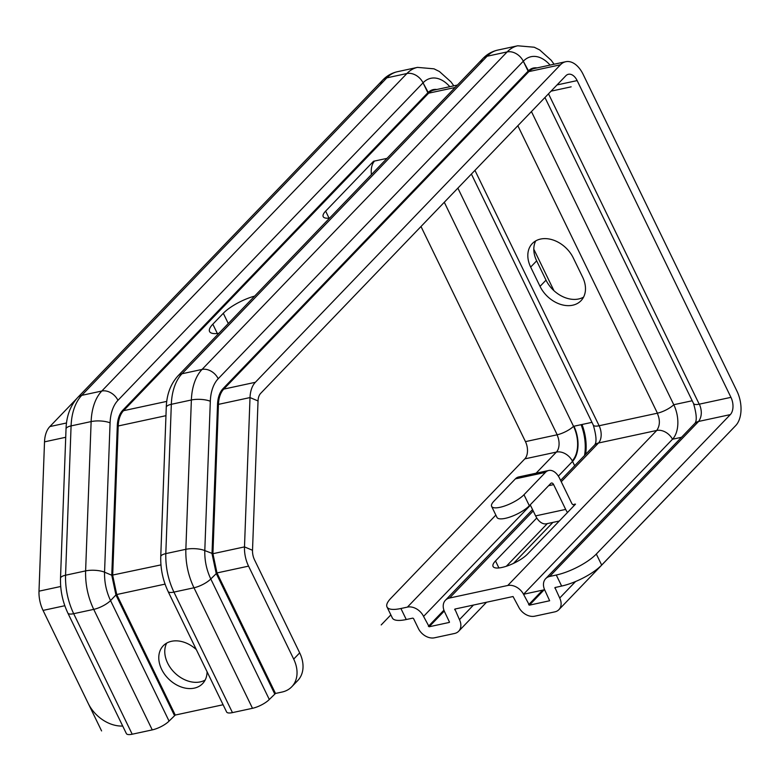 <?xml version="1.0" encoding="UTF-8"?>
<svg xmlns="http://www.w3.org/2000/svg" width="780" height="780" viewBox="0 0 780 780"><rect width="100%" height="100%" fill="white"/><g stroke="black" fill="none" stroke-linecap="round" stroke-linejoin="round"><path stroke-width="1.17" d="M573.271 257.897L582.64 277.183A27.3 20.192 43.9 0 1 581.022 300.69A27.3 20.192 43.9 0 1 540.033 286.367L530.663 267.082A27.3 20.192 43.9 0 1 532.282 243.575A27.3 20.192 43.9 0 1 573.271 257.897M535.733 240.893A27.3 20.192 -136.1 0 0 536.659 260.842L546.019 280.137A27.3 20.192 -136.1 0 0 583.557 297.131M168.012 591.269A13.484 4.046 -25.9 0 0 168.08 591.445A13.484 4.046 -25.9 0 0 168.09 591.474A13.484 4.046 -25.9 0 0 173.921 592.098L193.976 587.779A13.484 4.046 -25.9 0 0 210.785 578.965L216.976 572.939L275.496 693.459L282.019 692.055A32.116 23.751 -136.1 0 0 291.788 686.751A32.116 23.751 -136.1 0 0 293.699 659.1L248.557 566.134A25.691 15.473 -102.2 0 1 244.491 546.897L252.515 550.28L258.034 400.959A12.841 7.742 77.8 0 1 260.705 393.325L565.802 75.806A12.841 7.742 77.8 0 1 568.444 74.276A12.841 7.742 77.8 0 1 577.142 80.593L730.948 397.351L699.377 404.147C702.166 410.836 701.912 416.598 698.626 421.434A13.484 9.974 -136.1 0 0 694.629 423.637C697.106 421.278 696.735 414.56 693.527 403.494A13.484 4.046 154.1 0 0 699.377 404.147L699.212 404.186A13.484 4.046 154.1 0 1 693.527 403.494L544.947 97.51M730.948 397.351A12.841 7.742 77.8 0 1 730.314 414.609L698.626 421.434L549.666 576.459A13.484 9.974 -136.1 0 0 545.668 578.663A13.484 9.974 -136.1 0 0 544.606 589.719L523.536 594.262L672.496 439.238A25.691 15.473 77.8 0 0 673.774 404.723L692.201 400.754L673.774 404.723A13.484 4.046 154.1 0 1 657.433 413.185L657.277 413.224C660.231 419.874 660.056 425.617 656.74 430.453L598.494 443.001A13.484 9.974 43.9 0 0 594.389 445.234C596.866 442.874 596.495 436.156 593.288 425.09A13.484 4.046 -25.9 0 0 599.128 425.744L657.277 413.224M657.433 413.185L517.842 125.716M474.942 170.362L599.128 425.753A12.841 7.742 -102.2 0 1 598.494 443.001L561.259 481.748M673.774 404.723L531.433 111.579L673.774 404.723A25.691 15.473 77.8 0 1 672.496 439.238L672.496 439.238A13.484 9.974 -136.1 0 0 656.74 430.453L507.77 585.478L449.534 598.036A13.484 9.974 -136.1 0 0 445.419 600.259A13.484 9.974 -136.1 0 0 444.619 611.871L449.504 622.148M548.506 93.814L699.212 404.186M681.505 437.297L672.496 439.238L523.536 594.262A13.484 9.974 43.9 0 1 523.809 594.808L529.396 605.173L549.646 600.746L544.869 590.275A13.484 9.974 43.9 0 1 544.606 589.719L523.536 594.262A13.484 9.974 -136.1 0 0 507.77 585.478M730.314 414.609L596.32 554.044A32.116 9.643 154.1 0 1 556.286 575.026L549.666 576.459M160.758 556.871A13.484 4.192 2.1 0 1 160.748 556.676A13.484 4.192 2.1 0 1 165.809 553.625L185.855 549.305A13.484 4.192 2.1 0 1 204.799 550.592L212.921 553.702L244.491 546.897L250.019 397.576A25.691 15.473 -102.2 0 1 255.352 382.298L560.45 64.789A25.691 15.473 -102.2 0 1 565.744 61.717A25.691 15.473 -102.2 0 1 583.138 74.363L736.944 391.111A25.691 15.473 -102.2 0 1 735.667 425.627L601.673 565.071A32.116 9.643 154.1 0 1 561.639 586.053L554.931 587.564L559.708 598.036A13.484 9.974 43.9 0 1 558.909 609.648A13.484 9.974 43.9 0 1 554.804 611.871L534.749 616.19A13.484 9.974 43.9 0 1 518.602 606.889L513.045 596.524L454.857 609.063L459.459 619.632A13.484 9.974 43.9 0 1 458.659 631.244A13.484 9.974 43.9 0 1 454.555 633.477L434.509 637.796A13.484 9.974 43.9 0 1 418.363 628.485L413.546 618.569L412.805 618.121L406.263 619.525A32.116 9.643 154.1 0 1 392.35 617.975L386.997 606.947A32.116 9.643 154.1 0 1 390.829 598.318L524.813 458.874A12.841 7.742 -102.2 0 0 525.457 441.626L420.995 226.502M252.515 550.28A12.841 7.742 77.8 0 0 254.543 559.904L299.686 652.87A32.116 23.751 -136.1 0 1 297.785 680.521L291.788 686.751M275.496 693.459L269.305 699.484A13.484 4.046 154.1 0 1 252.496 708.298L232.45 712.618A13.484 4.046 154.1 0 1 226.6 711.965L168.08 591.445M60.508 578.467A13.484 4.192 2.1 0 1 60.508 578.282A13.484 4.192 2.1 0 1 65.559 575.221L85.615 570.901A13.484 4.192 2.1 0 1 104.559 572.188L111.774 575.24L115.937 594.955L116.737 594.535L175.256 715.055L223.099 704.75M175.256 715.055L169.065 721.091A13.484 4.046 154.1 0 1 152.256 729.895L132.2 734.214A13.484 4.046 154.1 0 1 126.36 733.561L67.84 613.041A13.484 4.046 -25.9 0 0 67.85 613.07A13.484 4.046 -25.9 0 0 73.681 613.694L93.727 609.375A13.484 4.046 -25.9 0 0 110.545 600.571L115.937 594.955L174.457 715.475M166.686 643.11A27.3 20.192 -136.1 0 0 174.925 673.033A27.3 20.192 -136.1 0 0 205.14 680.062M525.457 441.626L557.193 434.782L444.288 202.264M598.972 425.782A13.484 4.046 154.1 0 1 593.288 425.09L471.393 174.057M591.952 422.351L573.534 426.319A13.484 4.046 154.1 0 1 557.193 434.782M573.534 426.319L457.87 188.126L573.534 426.319A25.691 15.473 -102.2 0 1 572.257 460.834A13.484 9.974 43.9 0 1 572.539 461.38A13.484 9.974 -136.1 0 0 572.257 460.834A25.691 15.473 77.8 0 0 573.534 426.319L573.534 426.319M449.202 622.45L429.156 626.769L423.569 616.405A13.484 9.974 43.9 0 0 407.423 607.103L400.91 608.507A32.116 9.643 154.1 0 1 386.997 606.947M574.665 465.757L572.539 461.38L574.665 465.757M558.909 609.648L707.87 454.623A13.484 9.974 -136.1 0 0 708.425 453.979A13.484 9.974 43.9 0 1 707.87 454.623A13.484 9.974 43.9 0 1 707.801 454.691M547.316 523.614L506.337 566.251M65.715 437.278L44.518 441.851A25.691 15.473 -102.2 0 1 49.861 426.572L76.43 398.921L49.861 426.572A25.691 15.473 77.8 0 0 44.518 441.851L39 591.172A25.691 15.473 77.8 0 0 43.056 610.408L88.198 703.375A32.116 23.751 -136.1 0 0 122.704 726.034M169.065 721.091L110.545 600.571C106.304 591.562 104.315 582.104 104.559 572.188L110.078 422.867A37.898 22.825 -102.2 0 1 117.946 400.335A13.484 9.974 -136.1 0 0 101.8 391.034L81.754 395.353A13.484 9.974 -136.1 0 0 77.649 397.576L382.746 80.067A13.484 9.974 43.9 0 1 386.851 77.844L406.906 73.525A13.484 9.974 43.9 0 1 423.043 82.826L428.63 93.191A25.691 15.473 -102.2 0 1 433.924 90.119M269.305 699.484L210.785 578.965C206.554 569.966 204.555 560.508 204.799 550.592L210.317 401.271A37.898 22.825 -102.2 0 1 218.195 378.739A13.484 9.974 -136.1 0 0 202.049 369.437L181.993 373.756A13.484 9.974 -136.1 0 0 177.889 375.979L482.986 58.471A13.484 9.974 43.9 0 1 487.1 56.238L507.146 51.919A13.484 9.974 43.9 0 1 523.292 61.23L528.879 71.594A25.691 15.473 -102.2 0 1 534.163 68.523M218.897 333.314A27.3 8.2 154.1 0 1 209.566 331.529A27.3 8.2 154.1 0 1 212.823 324.197L223.304 313.287A27.3 8.2 154.1 0 1 254.65 296.107M329.628 218.069A20.553 6.172 154.1 0 1 323.193 216.645A20.553 6.172 154.1 0 1 325.64 211.126L373.561 161.255L374.566 161.041A16.058 9.672 77.8 0 0 371.416 174.583M207.07 671.736A27.3 20.192 43.9 0 1 202.605 683.621A27.3 20.192 43.9 0 1 168.928 679.263A27.3 20.192 43.9 0 1 163.234 645.791A27.3 20.192 43.9 0 1 171.551 641.287A27.3 20.192 43.9 0 1 196.306 649.584M548.75 470.476L518.681 476.95A16.058 9.672 77.8 0 0 515.375 478.871L493.915 501.199A19.266 5.782 -25.9 0 0 491.615 506.376A19.266 5.782 -25.9 0 0 505.528 505.684A19.266 5.782 -25.9 0 0 523.984 494.725L545.444 472.387A16.058 9.672 -102.2 0 1 548.75 470.476A16.058 9.672 -102.2 0 1 559.621 478.374L571.662 503.178A3.208 1.93 77.8 0 0 573.836 504.758A3.208 1.93 77.8 0 0 574.499 504.377L575.504 504.153L527.582 554.024A20.553 6.172 154.1 0 1 507.887 565.724A20.553 6.172 154.1 0 1 493.058 566.456A20.553 6.172 154.1 0 1 495.505 560.937L536.767 517.998M567.499 512.489A16.058 9.672 -102.2 0 1 565.675 509.408L553.634 484.614A3.208 1.93 77.8 0 0 551.46 483.025A3.208 1.93 77.8 0 0 550.797 483.415L529.337 505.742A19.266 5.782 154.1 0 1 510.88 516.711A19.266 5.782 154.1 0 1 496.967 517.403L491.615 506.376M530.225 504.816L535.606 515.892A16.058 9.672 77.8 0 0 546.468 523.789L559.289 521.03M373.864 161.87L373.561 161.255M574.801 504.065L575.065 504.611M380.689 84.26A13.484 9.974 43.9 0 1 386.851 77.844A51.383 30.946 -102.2 0 1 397.439 71.702C391.745 72.998 386.851 75.787 382.746 80.067A13.484 9.974 43.9 0 1 386.851 77.844L406.906 73.525A13.484 9.974 43.9 0 1 423.043 82.826L428.63 93.191L427.859 92.742A26.335 15.863 -102.2 0 1 436.829 89.495M480.928 62.663A13.484 9.974 43.9 0 1 487.1 56.238A51.383 30.946 -102.2 0 1 497.679 50.105C491.985 51.402 487.09 54.191 482.986 58.471A13.484 9.974 43.9 0 1 487.1 56.238L507.146 51.919A13.484 9.974 43.9 0 1 523.292 61.23L528.879 71.594L528.109 71.146A26.335 15.863 -102.2 0 1 537.069 67.899M101.585 730.928L43.056 610.408A25.691 15.473 -102.2 0 1 39 591.172L60.713 586.492M66.524 422.984L49.861 426.572A25.691 15.473 -102.2 0 0 44.518 441.851L39 591.172M390.848 614.884L381.206 624.926M110.078 422.867A13.484 4.192 -177.9 0 0 91.133 421.58L71.087 425.899A51.383 30.946 -102.2 0 1 81.754 395.353L386.851 77.844L406.906 73.525A13.484 9.974 43.9 0 1 423.043 82.826L427.859 92.742L122.762 410.26A26.335 15.863 -102.2 0 0 117.292 425.909L118.199 425.977L112.681 575.299L116.737 594.535L165.058 584.123M210.317 401.271A13.484 4.192 -177.9 0 0 191.373 399.984L171.327 404.303A51.383 30.946 -102.2 0 1 181.993 373.756L487.1 56.238L507.146 51.919A13.484 9.974 43.9 0 1 523.292 61.23L528.109 71.146L223.012 388.664A26.335 15.863 -102.2 0 0 217.542 404.313L218.439 404.372L212.921 553.702L216.976 572.939L248.557 566.134M571.155 86.834L551.05 91.162M540.033 286.367L546.019 280.137M530.663 267.082L536.659 260.842M577.142 80.593L557.037 84.932M455.11 87.487L428.63 93.191L123.532 410.699L122.762 410.26M560.45 64.789L528.879 71.594L223.772 389.103L223.012 388.664M557.027 434.821A12.841 7.742 -102.2 0 1 556.393 452.078A13.484 9.974 43.9 0 1 572.257 460.834M407.423 607.103L495.846 515.083M536.094 473.197L556.393 452.078L524.813 458.874M429.156 626.769L444.259 611.062M449.534 598.036L533.208 510.949M529.396 605.173L544.148 589.817M406.263 619.525L400.91 608.507M561.639 586.053L556.286 575.026M554.892 588.11L555.623 587.35M559.708 598.036L575.572 581.519M454.642 609.716L455.383 608.946M459.459 619.632L473.479 605.046M513.513 563.384L552.883 522.415M423.569 616.405L530.419 505.216M558.363 476.131L572.539 461.38A26.335 15.863 77.8 0 0 573.953 426.231M428.386 626.33L443.918 610.165M528.625 604.734L542.646 590.148M523.809 594.808L524.55 594.038M255.352 382.298L223.772 389.103A25.691 15.473 77.8 0 0 218.439 404.372L250.019 397.576L258.034 400.959M252.496 708.298L193.976 587.779C188.195 575.582 185.494 562.75 185.855 549.305L191.373 399.984A51.383 30.946 -102.2 0 1 202.049 369.437L507.146 51.919A51.383 30.946 -102.2 0 1 517.725 45.786L497.679 50.105M232.45 712.618L173.921 592.098C168.178 579.891 165.477 567.07 165.809 553.625L171.327 404.303A13.484 4.192 -177.9 0 0 166.267 407.355C166.676 394.602 170.557 384.14 177.889 375.979M166.764 401.388L123.532 410.699A25.691 15.473 77.8 0 0 118.199 425.977L165.964 415.681M152.256 729.895L93.727 609.375C87.955 597.178 85.244 584.347 85.615 570.901L91.133 421.58A51.383 30.946 -102.2 0 1 101.8 391.034L406.906 73.525A51.383 30.946 -102.2 0 1 417.485 67.382L397.439 71.702M132.2 734.214L73.681 613.694C67.938 601.487 65.228 588.666 65.559 575.221L71.087 425.899A13.484 4.192 -177.9 0 0 66.027 428.951C66.436 416.198 70.307 405.736 77.649 397.576M217.542 404.313L212.014 553.634L216.177 573.358L274.697 693.878M117.292 425.909L111.774 575.24L160.953 564.895M64.818 605.719L43.056 610.408M117.946 400.335L423.043 82.826A37.898 22.825 -102.2 0 1 449.826 86.687M218.195 378.739L523.292 61.23A37.898 22.825 -102.2 0 1 550.066 65.091M374.566 161.041L387.007 158.359M545.444 472.387L515.375 478.871M553.634 484.614L548.603 485.696M535.606 515.892L565.675 509.408M573.076 504.68L574.499 504.377M329.053 218.137L325.64 211.126M217.347 333.508L212.823 324.197M228.286 323.544L223.304 313.287M601.673 565.071L596.32 554.044M498.907 567.947L495.505 560.937M293.699 659.1L299.686 652.87M529.337 505.742L523.984 494.725M585.634 454.34A38.532 23.215 77.8 0 0 581.997 424.495M584.532 455.491A37.898 22.825 77.8 0 0 581.1 424.69M545.668 578.663L694.629 423.637M430.024 90.958L457.45 85.049M530.264 69.361L565.744 61.717M533.812 249.22L553.937 290.667M594.389 445.234L560.606 480.392M532.545 509.593L445.419 600.259M486.544 602.228L458.659 631.244M160.758 556.657C160.446 568.825 162.893 580.427 168.109 591.464M66.027 428.951L60.508 578.282C60.206 590.421 62.654 602.024 67.86 613.06M160.748 556.676L166.267 407.355M453.833 85.829L450.928 81.851L439.442 71.526L433.992 68.825L417.485 67.382M554.083 64.233L551.177 60.255L539.682 49.93L534.232 47.229L517.725 45.786M707.87 454.623L709.088 453.287"/></g></svg>
